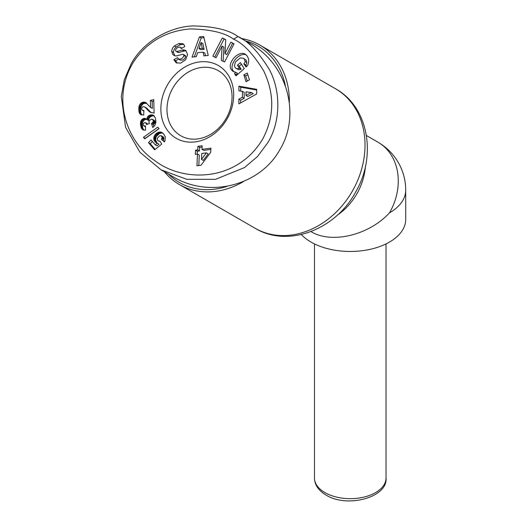<?xml version="1.0" encoding="UTF-8"?>
<svg xmlns="http://www.w3.org/2000/svg" width="527" height="527" viewBox="0 0 527 527"><rect width="100%" height="100%" fill="white"/><g stroke="black" fill="none" stroke-linecap="round" stroke-linejoin="round"><path stroke-width="0.79" d="M301.339 234.541A55.46 32.022 0 0 0 311.029 242.084A55.46 32.022 0 0 0 371.476 249.027A55.46 32.022 0 0 0 405.711 219.443L405.711 190.227A55.46 55.46 0 0 0 377.978 142.198L366.43 135.531L377.978 142.198A55.46 45.282 -60 0 1 389.466 212.868C368.946 235.253 331.555 244.199 311.029 231.63L311.029 231.63M164.398 171.756A80.506 65.737 -60 0 0 179.391 184.549L255.042 228.224C287.973 248.283 335.989 229.502 355.837 191.65C376.884 155.735 368.465 106.816 335.554 88.78L259.903 45.098A80.506 65.737 -60 0 0 241.326 38.511M289.369 102.067A80.506 65.737 -60 0 0 259.903 45.098L335.554 88.78A80.506 65.737 120 0 1 352.227 191.367A80.506 65.737 120 0 1 255.042 228.224L179.391 184.549A80.506 65.737 -60 0 0 243.454 181.584M180.735 135.742L180.735 135.742A37.569 30.678 120 0 1 172.955 87.864A37.569 30.678 120 0 1 218.303 70.664L218.303 70.664A37.569 30.678 120 0 1 226.083 118.542A37.569 30.678 120 0 1 180.735 135.742L180.735 135.742M178.574 59.11L175.695 60.697L177.059 63.161M174.365 45.948L178.864 43.53L182.974 43.721L184.246 45.072L184.746 46.58L181.117 48.583L180.359 47.278C178.469 46.791 176.901 47.601 175.669 49.703A1.509 1.232 -60 0 0 176.953 51.448L182.276 50.039A5.652 4.618 120 0 1 185.425 50.401A5.652 4.618 120 0 1 185.959 50.776L187.612 54.591L185.609 59.795L180.616 63.141L176.09 62.739L173.903 59.663L177.612 57.621L178.429 59.024C181.104 59.446 182.928 58.273 183.897 55.506A1.509 1.232 -60 0 0 182.507 54.321L177.079 55.757A5.652 4.618 120 0 1 174.371 55.612L172.784 54.479L171.664 50.994L172.494 48.148L174.365 45.948L176.156 46.982L174.529 48.787L173.521 51.224L173.482 52.516L174.812 55.763M178.864 43.53L180.649 44.564L176.156 46.982M243.395 58.214L240.207 57.937L235.385 62.054L234.462 65.717L234.989 67.37L235.997 68.345L237.183 68.747L239.403 68.214L237.446 65.157L240.404 62.594L244.271 68.648L235.944 75.868L234.522 73.642L235.655 72.232L233.118 71.474L231.32 69.748C226.498 63.2 238.698 49.788 245.391 54.281L247.183 56L248.527 58.747L248.731 61.442L248.092 64.366A6.97 5.692 120 0 1 247.743 65.032A6.97 5.692 120 0 1 246.149 67.028L243.856 63.912A2.826 2.306 -60 0 0 244.587 63.036A2.826 2.306 -60 0 0 245.035 61.442L244.495 59.294L243.395 58.214L246.287 60.328L246.82 62.469A2.826 2.306 120 0 1 246.372 64.07A2.826 2.306 120 0 1 245.661 64.933L246.649 66.521M241.465 64.254L239.238 66.185L241.188 69.248L238.968 69.775L235.997 68.345M237.183 68.747L238.968 69.775M246.221 54.874C239.166 51.903 228.613 64.696 233.105 70.783L234.074 71.909M235.655 72.232L237.44 73.266L236.313 74.676L236.669 75.236M176.262 138.324A42.041 34.327 -60 0 0 227.012 119.076A42.041 34.327 -60 0 0 218.303 65.5A42.041 34.327 -60 0 0 167.553 84.748A42.041 34.327 -60 0 0 176.262 138.324M131.203 63.76C143.034 42.068 168.798 26.851 193.145 25.915C214.305 26.436 229.252 29.993 237.987 36.58C247.894 40.803 258.335 51.758 269.317 69.452C280.963 91.019 280.858 121.348 267.835 142.646L257.466 156.578L244.488 167.573L215.55 179.318L186.802 179.312L161.051 169.826L139.965 152.27L125.584 127.376L121.289 96.441L124.319 79.709L131.203 63.76M161.051 169.826L173.126 176.802C209.212 198.626 260.114 185.669 279.909 149.615C301.233 114.445 287.004 63.886 250.061 43.55L237.987 36.58L233.514 39.163C243.072 43.254 253.105 53.78 263.625 70.737C274.732 93.958 274.429 116.724 262.709 139.036C237.064 181.953 183.818 182.856 154.964 160.761C127.956 143.08 110.532 99.643 133.41 62.173C146.829 42.055 165.834 30.968 190.438 28.906C210.714 29.4 225.075 32.819 233.514 39.163M245.417 40.869A78.721 64.274 120 0 1 258.111 46.132A78.721 64.274 120 0 1 285.291 85.341M226.939 186.413A78.721 64.274 120 0 1 179.391 182.48A78.721 64.274 120 0 1 168.488 174.121M151.473 123.489L152.863 122.284L153.285 121.203L152.975 119.754L151.717 119.142L149.22 120.531L148.924 122.178L149.437 123.549L146.493 124.504L145.663 122.725L144.352 122.659L143.37 123.509L143.179 124.827L143.838 125.881L145.485 125.9L145.538 130.222L143.272 129.971L141.915 128.963L140.485 124.741L140.538 122.145L141.355 120.169L142.54 118.97L144.121 118.338L145.795 118.661L146.816 119.51L147.916 116.381L150.452 114.906L153.614 115.4L155.412 118.12L155.939 122.047L154.852 125.419L152.797 127.541L151.473 123.489L153.265 124.517L153.924 126.539M161.414 139.28L162.158 137.494L161.137 135.67L159.648 135.847L157.804 137.633L157.283 138.871L157.665 140.366L158.713 141.084L159.892 141.098L161.717 144.075L154.668 149.813L148.482 142.705L151.045 139.945L155.234 144.76L157.204 143.146L154.991 141.737L153.752 138.911L154.128 136.302L156.157 133.522L159.688 131.961L161.598 132.323L163.403 133.674L165.313 136.816L165.017 140.709L164.404 141.934L161.414 139.28L164.615 141.565M201.083 165.201L196.927 165.755L197.506 154.042L195.346 154.332L195.55 150.195L197.711 149.912L197.882 146.341L202.164 145.768L201.986 149.339L210.899 148.146L210.695 152.303L201.083 165.201M143.416 137.323L157.744 127.165L159.062 128.68L144.754 138.851L143.416 137.323L145.3 138.463M141.315 102.87L143.706 102.067L145.564 102.442L150.551 107.389L150.366 100.393L153.746 99.643L154.095 113.088L150.109 112.192L144.925 107.113L143.199 106.599L142.046 107.396L141.592 108.885L142.138 110.163L143.911 110.512L143.693 115.077L140.327 114.333L138.97 111.717L138.825 107.666L139.517 104.978L141.315 102.87L143.1 103.905L141.302 106.013L140.61 108.7L140.762 112.745L141.756 114.978M243.836 74.906L247.255 73.016L249.455 79.827L246.043 81.718L243.836 74.906L245.628 75.941L247.275 81.039M238.909 90.842L238.915 86.165L256.689 89.326L256.682 93.925L238.883 103.885L238.889 99.142L242.394 97.304L242.407 91.329L238.909 90.842M196.294 56.666L192.019 57.114L199.443 36.91L203.659 36.475L208.237 55.427L203.896 55.875L203.106 52.133L197.638 52.7L196.294 56.666M245.661 64.933L243.876 63.899L245.648 64.946M224.943 53.55L230.872 42.18L234.067 43.761L224.561 61.988L221.294 60.374L222.104 46.106L216.024 57.772L212.829 56.191L222.335 37.957L225.734 39.637L224.943 53.55L226.735 54.584L232.664 43.214L230.872 42.18M152.31 122.883L154.095 123.917L153.265 124.517M152.975 115.064L153.739 115.505M154.253 115.953L152.237 115.933L150.412 116.757L149.194 118.147L148.601 120.545L146.816 119.51M152.263 114.86L154.049 115.894M152 114.827L153.792 115.861M151.229 114.8L153.021 115.835M150.452 114.906L152.237 115.933M149.681 115.143L151.473 116.177M149.378 115.281L151.163 116.309M148.627 115.723L150.412 116.757M148.008 116.276L149.793 117.31M147.916 116.381L149.701 117.416M147.402 117.113L149.194 118.147M147.046 117.943L148.838 118.977M146.901 118.542L148.693 119.57M145.156 118.404L146.453 119.148M144.879 118.338L146.671 119.372L145.129 119.583L143.687 120.538L142.692 122L142.218 123.97L142.698 127.962L143.851 130.136M144.121 118.338L145.913 119.372M143.344 118.549L145.129 119.583M143.278 118.575L145.07 119.609M142.54 118.97L144.332 119.998M141.895 119.51L143.687 120.538M141.355 120.169L143.14 121.203M140.9 120.973L142.692 122M140.722 121.441L142.507 122.475M140.538 122.145L142.33 123.173M140.432 122.936L142.218 123.97M140.426 123.799L142.211 124.833M140.485 124.741L142.277 125.775M140.637 125.755L142.428 126.79M140.689 126.025L142.481 127.06M140.913 126.928L142.698 127.962M141.203 127.725L142.988 128.753M141.526 128.397L143.311 129.431M141.915 128.963L143.706 129.998M142.369 129.411L143.397 130.011M144.444 126.032L145.492 126.638M143.838 125.881L145.492 126.836M145.663 122.725L147.797 124.082M146.15 123.186L147.738 124.102M146.434 123.937L147.086 124.313M152.422 119.286L154.767 120.788L155.05 121.513L154.813 123.041L154.095 123.917M152.975 119.754L154.767 120.788M153.265 120.479L155.05 121.513M153.285 121.203L155.076 122.238M153.021 122.014L154.813 123.041M152.863 122.284L154.655 123.318M161.908 138.443L163.693 139.477L163.205 140.314M161.598 132.323L162.296 132.732M162.856 133.16L161.479 132.995L159.378 133.601L156.288 136.559L155.544 139.938L157.105 143.107M160.992 132.099L162.777 133.133M160.439 131.994L162.23 133.028M159.688 131.961L161.479 132.995M158.91 132.073L160.702 133.107M158.126 132.33L159.912 133.364M157.586 132.567L159.378 133.601M156.842 133.002L158.634 134.036M156.157 133.522L157.942 134.556M155.524 134.128L157.316 135.156M154.984 134.78L156.776 135.814M154.497 135.525L156.288 136.559M154.128 136.302L155.92 137.336M153.884 137.132L155.669 138.166M153.752 137.982L155.544 139.009M153.746 138.1L155.537 139.135M153.752 138.911L155.544 139.938M153.884 139.681L155.676 140.716M154.134 140.399L155.926 141.434M154.51 141.091L156.302 142.119M154.991 141.737L156.782 142.764M155.353 142.112L157.013 143.074M157.204 143.146L158.996 144.181L157.026 145.795L155.234 144.76M152.375 141.473L150.267 143.739L155.188 149.391M148.482 142.705L150.267 143.739M159.411 141.144L160.201 141.598M158.713 141.084L158.331 140.933M161.137 135.67L163.515 137.119L163.693 139.477M161.723 136.085L163.515 137.119M162.066 136.677L163.851 137.712M162.158 137.494L163.95 138.529M162.138 137.652L163.923 138.687M210.833 149.424L203.778 150.373L201.986 149.339M202.098 147.053L199.674 147.376L199.496 150.939L197.335 151.229L197.197 154.082M197.882 146.341L199.674 147.376M197.711 149.912L199.496 150.939M195.55 150.195L197.335 151.229M197.506 154.042L199.292 155.076L198.784 165.511M208.158 153.891L203.277 160.439L201.492 159.404L206.373 152.856L208.158 153.891M206.373 152.856L201.782 153.469L201.492 159.404M158.983 128.588L145.208 138.357M142.04 102.455L143.831 103.49L143.1 103.905M140.637 103.424L142.428 104.458M140.538 103.536L142.323 104.57M139.971 104.214L141.763 105.248M139.517 104.978L141.302 106.013M139.168 105.835L140.959 106.869M139.088 106.092L140.88 107.126M138.93 106.843L140.716 107.877M138.825 107.666L140.61 108.7M138.766 108.608L140.551 109.642M138.766 109.629L140.557 110.663M138.772 109.879L140.564 110.914M138.845 110.861L140.63 111.895M138.97 111.717L140.762 112.745M139.148 112.455L140.94 113.489M139.372 113.055L141.164 114.089M139.405 113.121L141.196 114.148M139.826 113.792L141.618 114.827M140.327 114.333L141.117 114.794M143.456 110.532L143.897 110.789M142.672 110.433L143.884 111.131M142.138 110.163L143.878 111.171M144.536 106.849L146.71 108.14L151.183 112.699M144.925 107.113L146.71 108.14M145.412 107.554L147.198 108.582M145.986 108.147L147.777 109.181M146.664 108.911L148.449 109.945M146.717 108.99L148.509 110.024M147.349 109.708L149.141 110.742M147.962 110.354L149.747 111.388M148.535 110.933L150.327 111.968M149.088 111.434L150.874 112.462M149.615 111.843L150.906 112.587M153.785 101.065L152.158 101.428L152.336 108.424L150.551 107.389M150.366 100.393L152.158 101.428M145.564 102.442L146.084 102.739M145.182 102.284L146.526 103.061M146.769 103.266L143.831 103.49M144.444 102.106L146.236 103.14M143.706 102.067L145.492 103.094M142.936 102.166L144.721 103.2M142.817 102.192L144.609 103.226M247.809 74.735L245.628 75.941M238.915 86.165L240.707 87.199L240.694 91.085M242.407 91.329L244.199 92.357L244.185 98.338L240.681 100.176L240.674 102.884M242.394 97.304L244.185 98.338M238.889 99.142L240.681 100.176M256.689 90.038L240.707 87.199M253.197 93.608L247.789 96.448L245.997 95.413L251.405 92.574L253.197 93.608M251.405 92.574L246.004 91.823L245.997 95.413M203.106 52.133L204.891 53.161L205.431 55.717M203.942 37.661L201.235 37.944L194.272 56.876M199.443 36.91L201.235 37.944M202.862 43.537L204.081 49.314L200.8 49.657L199.008 48.622L202.296 48.28L201.077 42.503L202.862 43.537M202.296 48.28L204.081 49.314M201.077 42.503L199.008 48.622M234.522 73.642L236.313 74.676M237.446 65.157L239.238 66.185M239.403 68.214L241.188 69.248M183.765 44.36L180.649 44.564M172.784 54.479L174.575 55.513M183.35 54.413L185.135 55.447A1.509 1.232 120 0 1 185.688 56.541C184.713 59.301 182.889 60.473 180.221 60.058L178.429 59.024M173.903 59.663L175.695 60.697M186.248 51.047A5.652 4.618 -60 0 0 184.061 51.073L178.745 52.483A1.509 1.232 120 0 1 177.902 52.384L176.11 51.35M225.727 39.782L224.127 38.991L214.68 57.107M222.335 37.957L224.127 38.991M222.104 46.106L223.889 47.14L223.092 61.264M234.008 43.873L232.664 43.214M389.466 212.868A55.46 32.022 0 0 0 405.711 190.227M314.467 478.009C314.593 484.8 318.453 490.485 326.061 495.07C347.293 508.469 388.07 497.231 386.034 478.009A35.783 20.658 180 0 1 363.94 497.093A35.783 20.658 180 0 1 324.948 492.613A35.783 20.658 180 0 1 314.467 478.009L314.467 243.909M245.035 61.442L246.82 62.469M171.69 51.481L173.482 52.516M183.897 55.506L185.688 56.541M174.081 60.203L175.866 61.237M182.276 50.039L184.061 51.073M176.953 51.448L178.745 52.483M180.926 47.977L181.558 48.339M337.201 215.26A55.46 45.282 -60 0 0 365.409 166.413M180.359 47.278L182.144 48.313M386.034 478.009L386.034 243.909"/></g></svg>
